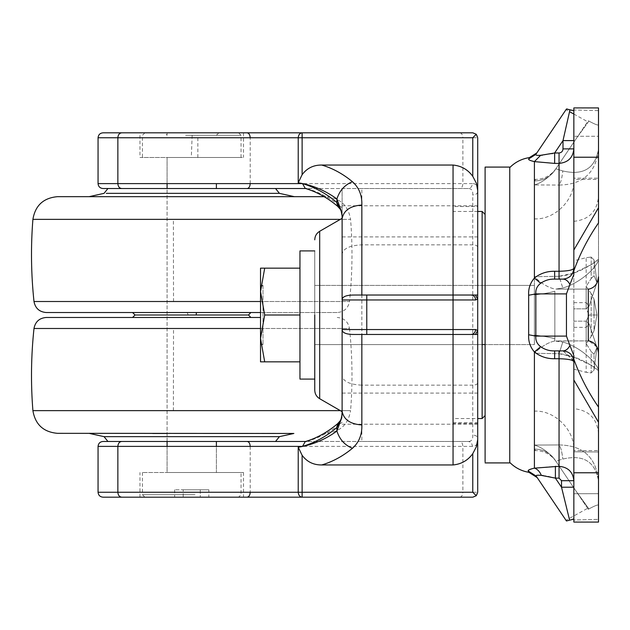<?xml version="1.0" encoding="UTF-8"?>
<svg xmlns="http://www.w3.org/2000/svg" width="630" height="630" viewBox="0 0 630 630"><rect width="100%" height="100%" fill="white"/><g stroke="black" fill="none" stroke-linecap="round" stroke-linejoin="round"><path stroke-width="0.47" stroke-dasharray="3.15 2.36" d="M167.084 446.394L167.084 472.524L216.389 472.524L167.084 472.524L216.389 472.524L167.084 472.524L167.084 441.465L216.389 441.465L167.084 441.465L216.389 441.465L167.084 441.465L167.084 188.535L216.389 188.535L167.084 188.535L216.389 188.535L167.084 188.535L167.084 157.476L216.389 157.476L167.084 157.476L216.389 157.476L167.084 157.476L167.084 183.606M294.352 196.67L258.379 196.67M135.04 315L248.441 315M132.576 317.465L250.905 317.465L132.576 317.465M188.275 315L187.094 312.535L250.905 312.535L187.094 312.535M275.554 188.535L121.74 188.535M268.467 441.465L107.919 441.465L216.389 441.465L216.389 472.524L216.389 446.394M250.535 433.33L89.129 433.33L250.535 433.33M57.48 433.33L294.352 433.33M326.001 433.33L324.135 433.33L326.001 433.33C340.035 432.078 348.225 424.51 350.579 410.634L340.334 410.634M46.242 317.465L260.521 317.465M46.242 312.535L250.905 312.535M337.231 312.535L260.521 312.535L337.231 312.535C344.106 311.952 348.193 308.275 349.493 301.51L260.521 301.51M326.001 196.67L324.135 196.67L326.001 196.67C340.035 197.922 348.225 205.49 350.579 219.366L340.334 219.366M485.1 285.65L485.1 462.916M534.405 344.579L534.405 285.414L534.405 344.586L534.405 315L534.405 344.579L485.1 344.586L534.405 344.586M573.851 472.776L598.5 472.776L598.5 493.692L598.5 451.97L598.5 522.081L573.851 522.081L573.851 520.01L598.5 519.364L598.5 522.081L573.851 522.081L598.5 522.081L598.5 519.364L573.851 520.01L573.851 522.081L573.851 379.992L598.5 422.281L598.5 407.059C588.192 392.175 579.978 376.244 573.851 359.281L573.851 379.992M598.5 451.97L573.851 451.82L598.5 451.97M598.5 493.692L573.851 493.731L598.5 493.692M509.749 167.359L509.749 462.916M485.1 167.359L485.1 344.586L314.756 344.586L314.756 250.905M573.851 250.008L573.851 270.719C579.978 253.756 588.192 237.825 598.5 222.941L598.5 207.719L573.851 250.008L573.851 107.919L598.5 107.919L598.5 110.636L573.851 109.99L573.851 107.919L573.851 109.99L598.5 110.636L598.5 107.919L573.851 107.919L598.5 107.919L598.5 178.18L573.851 178.18L598.5 178.18L598.5 136.269L573.851 136.269L598.5 136.269L598.5 207.719L598.5 149.089C595.2 168.454 583.301 175.746 562.81 170.951L555.865 168.809L554.605 170.675C548.053 178.164 541.32 182.913 534.405 184.929C541.296 182.936 548.029 178.18 554.605 170.675L555.865 168.809L562.81 170.951C562.031 178.038 560.779 182.739 559.054 185.062C582.971 184.685 596.122 172.699 598.5 149.089C596.122 172.699 582.971 184.685 559.054 185.062C560.779 182.739 562.031 178.038 562.81 170.951C583.278 175.754 595.169 168.47 598.5 149.089L598.5 259.245L591.727 264.474L573.851 272.94M509.749 167.627L509.749 462.381M548.147 476.264L555.392 478.123L555.392 466.302L534.405 468.145L531.562 468.933M529.791 469.492L528.2 470.988C529.184 472.791 529.184 472.791 528.2 470.988L536.201 476.123C537.54 478.115 537.54 478.115 536.201 476.123L536.713 475.311M569.882 109.927L562.999 140.592L562.999 148.885C562.803 151.342 561.487 152.712 559.054 152.988L554.644 152.988L554.644 163.406L534.405 161.619L540.666 155.295C537.067 155.547 535.461 155.256 535.839 154.405C537.177 152.421 537.177 152.421 535.839 154.405L528.657 158.957C529.673 157.13 529.673 157.13 528.657 158.957L528.641 158.98M528.586 159.232L528.916 159.752M529.806 160.233L532.515 161.099M528.657 334.75L535.839 336.097L535.839 293.903C535.461 289.556 537.067 286.02 540.666 283.287C544.942 280.318 549.604 278.933 554.644 279.114L554.644 271.27C547.045 271.144 540.296 273.396 534.405 278.043C530.161 282.988 528.247 288.721 528.657 295.25L528.657 334.75C528.239 341.263 530.161 347.004 534.405 351.957C540.296 356.604 547.045 358.856 554.644 358.73L559.054 358.73C568.047 358.927 572.977 359.927 573.851 361.738L573.851 355.517L569.929 345.531C568.102 348.996 565.795 350.784 562.999 350.886L554.644 350.886C549.596 351.067 544.942 349.674 540.666 346.713L534.405 351.957L534.405 468.145C537.359 469.051 539.69 471.468 541.375 475.398L542.241 475.445M569.929 284.469L573.851 274.483L573.851 268.262C573.158 274.806 569.544 278.421 562.999 279.114L554.644 279.114L562.999 279.114C565.795 279.216 568.102 281.004 569.929 284.469L566.449 293.903L535.839 293.903L528.657 295.25M540.666 283.287L534.405 278.043L534.405 202.742M554.644 163.406L559.054 163.406L559.054 279.114L562.999 279.114C569.544 278.421 573.158 274.806 573.851 268.262C573.158 274.806 569.544 278.421 562.999 279.114C569.544 278.421 573.158 274.806 573.851 268.262C572.993 270.065 568.063 271.073 559.054 271.27L554.644 271.27M540.666 346.713C537.067 343.98 535.461 340.444 535.839 336.097L566.449 336.097L569.929 345.531M554.644 350.886L562.999 350.886L554.644 350.886L554.644 358.73M573.828 361.022L562.999 350.886C569.544 351.579 573.158 355.194 573.851 361.738L573.851 480.69C572.985 471.965 568.055 467.169 559.054 466.302L555.392 466.302M573.773 360.486L562.999 350.886C569.544 351.579 573.158 355.194 573.851 361.738L573.851 359.281M573.851 140.592L573.851 110.66L573.851 140.592L562.999 140.592L554.644 152.988L552.431 153.562M551.99 153.673L542.32 155.24M559.054 152.988L559.054 163.406C568.047 162.548 572.977 157.705 573.851 148.885L573.851 270.719M562.999 148.885L573.851 148.885L573.851 268.262C573.198 274.814 569.583 278.428 562.999 279.114M566.772 108.966L565.992 109.707L569.536 111.675M568.488 109.415L567.441 109.092M559.054 279.114L554.644 279.114M543.013 475.5L548.108 476.256M573.851 487.21L573.851 519.482L573.851 487.21L561.519 487.21L555.392 478.123L559.054 478.123L561.519 480.69L561.519 487.21L569.615 520.175L572.646 519.215M562.999 350.886C569.583 351.572 573.198 355.186 573.851 361.738L573.851 480.69L561.519 480.69M537.154 475.272L541.375 475.398M573.087 519.151L573.536 519.167M587.633 508.292L588.294 509.268L588.94 508.906L576.261 491.431L554.605 459.325L555.865 461.191L562.81 459.049C583.278 454.246 595.169 461.53 598.5 480.91C596.122 457.301 582.971 445.315 559.054 444.938C560.779 447.261 562.031 451.962 562.81 459.049C562.031 451.962 560.779 447.261 559.054 444.938C582.971 445.315 596.122 457.301 598.5 480.91C595.2 461.546 583.301 454.254 562.81 459.049L555.865 461.191L576.261 491.431L588.94 508.906C594.696 505.795 597.878 504.535 598.5 505.126L598.5 519.364L598.5 505.126C597.878 504.535 594.696 505.795 588.94 508.906L588.294 509.268L587.633 508.292L565.992 520.293L566.449 520.971L569.615 520.175M566.449 109.029L565.992 109.707M573.851 109.99L573.851 110.66L573.851 109.99M598.5 110.636L598.5 124.874C597.878 125.464 594.696 124.204 588.94 121.094L588.294 120.732L576.261 138.569L588.94 121.094L588.294 120.732L555.865 168.809L576.261 138.569L588.94 121.094C594.696 124.204 597.878 125.464 598.5 124.874L598.5 110.636M573.851 520.01L573.851 519.482L573.851 520.01M573.851 357.06L591.727 365.526L598.5 370.755L598.5 407.059L598.303 351.123M598.295 351.06L598.083 350.138M597.697 348.902L596.925 347.138M596.846 346.988L588.94 340.885L554.605 341.043C548.053 342.46 541.32 346.539 534.405 353.272C541.296 346.547 548.029 342.468 554.605 341.043L562.81 342.003L555.865 340.909L588.294 340.885L588.294 289.115L555.865 289.091L562.81 287.997C580.395 283.122 598.051 266.372 598.5 259.245C598.035 266.38 580.474 283.075 562.81 287.997L555.865 289.091L588.94 289.115C594.696 287.682 597.878 283.587 598.5 276.814L598.5 259.245C599.059 259.379 580.01 274.712 559.054 276.263L562.81 287.997L559.054 276.263L534.405 276.727C541.296 283.453 548.029 287.532 554.605 288.957C548.053 287.54 541.32 283.461 534.405 276.727L534.405 180.92C536.004 178.912 536.004 178.912 534.405 180.92C536.004 178.912 536.004 178.912 534.405 180.92L534.405 276.727L559.054 276.263L559.054 185.062L534.405 184.929L559.054 185.062L559.054 276.263L572.583 273.341M566.449 293.903L566.449 336.097M554.605 459.325C548.053 451.836 541.32 447.087 534.405 445.071C541.296 447.064 548.029 451.82 554.605 459.325L554.841 459.68L554.605 459.325M572.583 356.659L559.054 353.737L559.054 444.938L534.405 445.071L559.054 444.938L559.054 353.737L534.405 353.272L534.405 449.08L534.405 353.272L559.054 353.737L562.81 342.003L559.054 353.737C580.01 355.288 599.059 370.621 598.5 370.755L598.5 353.186L598.5 370.755C598.035 363.62 580.474 346.925 562.81 342.003C580.364 346.862 598.059 363.628 598.5 370.755L598.5 472.776M554.841 170.321L554.605 170.675L554.841 170.321C549.848 177.258 543.036 180.786 534.405 180.92C534.405 178.912 534.405 178.912 534.405 180.92C534.405 178.912 534.405 178.912 534.405 180.92C543.036 180.786 549.848 177.258 554.841 170.321C556.44 167.958 556.44 167.958 554.841 170.321M554.841 459.68C549.848 452.742 543.036 449.214 534.405 449.08C536.004 451.088 536.004 451.088 534.405 449.08C536.004 451.088 536.004 451.088 534.405 449.08C534.405 451.088 534.405 451.088 534.405 449.08C534.405 451.088 534.405 451.088 534.405 449.08C543.036 449.214 549.848 452.742 554.841 459.68C556.44 462.042 556.44 462.042 554.841 459.68M554.841 291.202C549.848 292.745 543.036 293.966 534.405 294.864L534.405 335.136L534.405 294.864C543.036 293.966 549.848 292.745 554.841 291.202L554.841 338.798C549.848 337.255 543.036 336.034 534.405 335.136C543.036 336.034 549.848 337.255 554.841 338.798L554.841 291.202M588.94 289.115L582.6 289.115L588.94 289.115M598.5 493.022L598.5 480.91L598.5 493.022M588.294 509.268L576.261 491.431L588.294 509.268M598.5 136.978L598.5 149.089L598.5 136.978M260.521 288.091L260.521 344.586L260.521 287.886L262.986 285.414L262.986 344.586L262.986 285.65M262.986 285.414L260.521 285.414L260.521 287.941M314.756 378.646L314.756 379.095M299.959 251.023L299.959 379.095M314.756 251.023L314.756 344.586L314.756 285.421L534.405 285.414L485.1 285.414L485.1 415.579L485.1 214.42L485.1 344.35M573.851 179.668L573.851 362.88L573.851 179.416L598.5 179.416L598.5 433.33C596.972 418.399 588.751 410.185 573.851 408.681L573.851 317.355M573.851 327.324L586.176 327.324L589.184 324.025L586.176 321.166L589.184 315L586.176 321.166L573.851 321.166L573.851 327.324L573.851 308.834L573.851 321.166L586.176 321.166L589.184 324.025L586.176 327.324L586.176 372.314L591.168 372.921L591.168 351.453L586.176 343.657L591.168 336.475L591.168 293.525L586.176 286.343L591.168 278.547L591.168 257.079L591.168 278.547L586.176 286.343L591.168 293.525L591.168 336.475L586.176 343.657L591.168 351.453L591.168 372.921L586.176 372.314L573.851 369.235L573.851 362.88M591.168 257.079L586.176 257.686L591.168 257.079L594.051 259.938L591.168 257.079M573.851 302.676L586.176 302.676L589.184 305.975L586.176 308.834L573.851 308.834L573.851 302.676L573.851 308.834L586.176 308.834L589.184 315L586.176 308.834L589.184 305.975L586.176 302.676L586.176 257.686L573.851 260.765L573.851 267.12M534.405 410.91L534.405 411.146C554.581 409.949 575.033 430.266 573.851 450.584L598.5 450.584L598.5 422.281M598.5 207.719L598.5 179.668M314.756 285.65L314.756 344.35M573.851 221.35L573.851 221.319C588.751 219.815 596.972 211.601 598.5 196.67L598.5 196.71M598.5 317.977L598.5 315M534.405 315L534.405 218.854L534.405 315M594.051 315L594.051 299.281L596.98 315L594.051 330.718L594.051 315M264.702 361.841L260.521 338.42L264.702 315L260.521 291.58L264.702 268.159L260.521 268.159L260.521 361.841L299.959 361.841L299.959 268.159L299.959 361.841M594.051 354.336L591.168 351.453L594.051 354.336L596.98 347.406L594.051 370.062L594.051 354.336L594.051 370.062L591.168 372.921L594.051 370.062L596.98 347.406L594.051 354.336M594.051 330.718L591.168 336.475L594.051 330.718L596.98 315L594.051 299.281L594.051 330.718M591.168 293.525L594.051 299.281L591.168 293.525M591.168 278.547L594.051 275.664L594.051 259.938L596.98 282.594L594.051 275.664L591.168 278.547M594.051 259.938L594.051 275.664L596.98 282.594L594.051 259.938M589.184 305.975L596.98 282.594L589.184 305.975M586.176 286.343L586.176 308.834L586.176 286.343M596.98 315L589.184 315L596.98 315M589.184 324.025L596.98 347.406L589.184 324.025M586.176 321.166L586.176 343.657L586.176 321.166M264.702 315L299.959 315M264.702 268.159L299.959 268.159M342.114 315L342.114 411.666L342.114 315M453.049 418.533L453.049 315L453.049 418.541L477.705 418.541M453.049 206.734L453.049 423.47L453.049 206.53L477.705 206.53L477.705 295.998M453.049 422.714L477.705 422.714L477.705 423.47L477.627 295.029M187.677 472.524L243.511 472.524L187.677 472.524M243.511 472.524L243.511 497.18L191.74 497.18M139.97 157.476L243.511 157.476L139.97 157.476L139.97 132.82L243.511 132.82L139.97 132.82M314.756 315L314.756 378.701M342.263 330.734L342.114 329.545M342.271 298.738L342.121 299.817M471.138 295.029L354.666 295.029M471.083 334.475L354.832 334.475M477.705 333.546L477.705 315L477.634 334.475M337.609 423.738L340.798 423.391C330.341 431.889 319.016 437.921 306.834 441.465L468.153 441.465C471.445 441.559 472.988 439.425 472.776 435.054L472.776 385.158C475.745 385.017 477.39 384.261 477.705 382.898L477.705 438.157C477.39 436.283 475.745 435.251 472.776 435.054M342.145 411.484L342.114 376.11C343.374 381.567 349.949 384.584 361.841 385.158L361.841 441.465L306.834 441.465M305.259 441.591L306.125 441.465M121.74 441.465L275.554 441.465M477.705 438.157C477.957 443.788 476.193 446.536 472.421 446.394C472.146 443.425 470.728 441.78 468.153 441.465L361.841 441.465M459.798 497.18L472.776 497.18C475.745 496.865 477.39 495.219 477.705 492.251L462.877 492.251C462.688 495.243 461.664 496.889 459.798 497.18L302.116 497.18M247.118 497.18L121.74 497.18M337.609 206.262L340.798 206.608C330.341 198.111 319.016 192.079 306.834 188.535L468.153 188.535C471.445 188.441 472.988 190.575 472.776 194.946L472.776 385.158L361.841 385.158L361.841 188.535L342.114 188.535L342.114 344.586M342.145 218.516L342.114 207.798L340.798 206.608M305.259 188.409L306.125 188.535M477.705 382.898L477.705 191.843C477.957 186.212 476.193 183.464 472.421 183.606C472.146 186.574 470.728 188.22 468.153 188.535L361.841 188.535M477.705 191.843C477.39 193.717 475.745 194.749 472.776 194.946M342.114 216.468L342.114 214.554M459.798 132.82L472.776 132.82C475.745 133.135 477.39 134.781 477.705 137.749L462.877 137.749C462.688 134.757 461.664 133.111 459.798 132.82L302.116 132.82M247.118 132.82L121.74 132.82M342.114 207.798L342.114 188.535L306.834 188.535M342.114 415.446L342.114 413.532M190.118 135.285L216.389 135.285L190.118 135.285M167.084 132.82L216.389 132.82L167.084 132.82L167.084 135.285L164.619 132.82L189.614 132.82M193.867 132.82L164.619 132.82M185.622 135.285L241.046 135.285L185.622 135.285M144.9 132.82L238.581 132.82L144.9 132.82L142.435 135.285L142.435 157.476L241.046 157.476L191.307 157.476L192.166 135.285M194.985 494.715L142.435 494.715L194.985 494.715M241.046 472.524L142.435 472.524L241.046 472.524L241.046 494.715L238.581 497.18L144.9 497.18L236.573 497.18M191.307 157.476L142.435 157.476M183.196 489.786L200.277 489.786L174.66 489.786L183.196 489.786L183.196 497.18L174.66 497.18L200.277 497.18L183.196 497.18L183.196 489.786M208.821 489.786L200.277 489.786L208.821 489.786L208.821 497.18L200.277 497.18L208.821 497.18M174.66 489.786L174.66 497.18M200.277 489.786L200.277 497.18L200.277 489.786M106.305 193.347L279.421 193.347M106.494 436.653L276.83 436.653M89.602 433.464L152.657 433.464M167.084 433.464L292.541 433.464M32.902 410.634L350.579 410.634C352.761 383.276 352.398 355.895 349.493 328.49L260.521 328.49M33.988 328.49L349.493 328.49C348.193 321.725 344.106 318.048 337.231 317.465M33.988 301.51L349.493 301.51C352.398 274.105 352.761 246.724 350.579 219.366L32.902 219.366M173.4 410.634L173.526 328.49M173.526 301.51L173.4 219.366M556.038 168.549C551.029 175.549 544.21 179.172 535.602 179.416L534.405 179.416L534.405 180.92M534.405 184.18L534.405 201.757M559.054 350.886L559.054 478.123M554.605 341.043L554.841 338.798L554.605 341.043M573.851 157.224L598.5 157.224M319.686 231.541L319.686 385.93M482.139 211.459L482.139 418.533M342.114 422.202L340.798 423.391M472.421 446.394L117.857 446.394M117.857 492.251L462.877 492.251L462.877 446.394C462.68 443.425 461.648 441.78 459.798 441.465M477.705 424.21L342.114 424.21M477.705 393.081L342.114 393.081M250.197 446.394L250.197 492.251M472.421 183.606L117.857 183.606M117.857 137.749L462.877 137.749L462.877 183.606C462.68 186.574 461.648 188.22 459.798 188.535M477.705 205.789L342.114 205.789M477.705 236.919L342.114 236.919M477.705 247.102C477.39 245.739 475.745 244.983 472.776 244.842L361.841 244.842C349.949 245.416 343.374 248.433 342.114 253.89M250.197 183.606L250.197 137.749M197.859 157.476L197.859 135.285M216.389 188.535L216.389 183.606M573.851 114.061L587.633 121.708M534.405 450.584L535.602 450.584C544.21 450.828 551.029 454.451 556.038 461.451M260.521 344.586L262.986 344.586L260.521 342.114M314.756 344.586L482.139 344.586M534.405 218.854C554.581 220.051 575.033 199.734 573.851 179.416M314.756 285.414L485.1 285.414M477.705 211.459L453.049 211.459M477.705 423.47L453.049 423.47M139.97 497.18L139.97 472.524M243.511 132.82L243.511 157.476M305.676 441.465L306.4 441.465M305.676 188.535L306.4 188.535M218.854 132.82L216.389 135.285L216.389 132.82M241.046 157.476L241.046 135.285L238.581 132.82M142.435 472.524L142.435 494.715L144.9 497.18M167.084 441.465L167.084 188.535"/><path stroke-width="0.94" d="M258.379 196.67L57.48 196.67L324.135 196.67L294.352 196.67L279.421 193.347L106.305 193.347M250.905 317.465L248.441 315L135.04 315L132.576 317.465M216.389 446.394L216.389 441.465L268.467 441.465M292.541 433.464L57.48 433.33C43.438 432.078 35.248 424.51 32.902 410.634C30.72 383.323 31.083 355.942 33.988 328.49C35.288 321.725 39.375 318.048 46.242 317.465L260.521 317.465M248.441 315L250.905 312.535L260.521 312.535L46.242 312.535C39.375 311.952 35.288 308.275 33.988 301.51C31.083 274.058 30.72 246.677 32.902 219.366C35.248 205.49 43.438 197.922 57.48 196.67M509.749 461.877L509.749 167.359M485.1 461.877L485.1 167.084L509.749 167.084M509.749 462.381L509.749 462.412C515.049 467.751 521.443 471.059 528.94 472.335L537.209 477.619M509.749 412.414L509.749 210.113M531.562 468.933L529.791 469.492M573.536 519.167L569.615 520.175L561.519 487.21L561.519 480.69L559.054 478.123L555.392 478.123L541.375 475.398C539.69 471.468 537.359 469.051 534.405 468.145C529.83 469.2 527.767 470.145 528.2 470.988C529.184 472.791 529.184 472.791 528.2 470.988L528.279 471.13M528.657 295.25L535.839 293.903L535.839 336.097C535.461 340.444 537.067 343.98 540.666 346.713C544.942 349.682 549.604 351.067 554.644 350.886L554.644 358.73C547.045 358.856 540.296 356.604 534.405 351.957C530.161 347.012 528.247 341.279 528.657 334.75L528.657 295.25C528.239 288.737 530.161 282.996 534.405 278.043C540.296 273.396 547.045 271.144 554.644 271.27L559.054 271.27C568.047 271.073 572.977 270.073 573.851 268.262L573.828 268.86M532.515 161.099L534.405 161.619C530.161 160.634 528.247 159.752 528.657 158.957C529.673 157.13 529.673 157.13 528.657 158.957L535.839 154.405C535.461 155.256 537.067 155.547 540.666 155.295L554.644 152.988L554.644 163.406L534.405 161.619L534.405 179.416M528.916 159.752L529.806 160.233M536.847 152.917L529.42 157.587C521.735 158.791 515.175 162.13 509.749 167.588L509.749 167.627M573.851 270.719L573.851 250.008L598.5 207.719L598.5 222.941C588.192 237.825 579.978 253.756 573.851 270.719L573.851 274.483L569.929 284.469C568.102 281.004 565.795 279.216 562.999 279.114C569.583 278.428 573.198 274.814 573.851 268.262L573.835 268.734M588.94 340.885L588.294 340.885L588.94 340.885C594.696 342.318 597.878 346.413 598.5 353.186L598.5 407.059C588.192 392.175 579.978 376.244 573.851 359.281L573.851 522.081L598.5 522.081L598.5 276.814C597.878 283.587 594.696 287.682 588.94 289.115L588.294 289.115L588.94 289.115M542.32 155.24L540.666 155.295L534.405 161.619L534.405 278.043L540.666 283.287C537.067 286.02 535.461 289.556 535.839 293.903L566.449 293.903L569.929 284.469M573.851 140.592L562.999 140.592L554.644 152.988L559.054 152.988C561.487 152.704 562.803 151.334 562.999 148.885L573.851 148.885C572.993 157.689 568.063 162.532 559.054 163.406L554.644 163.406M562.999 148.885L562.999 140.592L569.929 109.951L573.851 110.66L566.449 109.029L535.839 154.405L566.449 109.029M552.431 153.562L551.99 153.673M569.882 109.927L568.488 109.415M567.441 109.092L566.756 108.966M554.644 350.886L562.999 350.886C565.795 350.784 568.102 348.996 569.929 345.531L566.449 336.097L535.839 336.097L528.657 334.75M540.666 346.713L534.405 351.957L534.405 468.145L559.054 466.302C568.039 467.153 572.969 471.949 573.851 480.69L561.519 480.69M562.999 350.886C569.583 351.572 573.198 355.186 573.851 361.738C572.993 359.935 568.063 358.927 559.054 358.73L554.644 358.73M573.78 360.494L573.835 361.155M569.929 345.531L573.851 355.517L573.851 359.281M554.644 271.27L554.644 279.114C549.596 278.933 544.942 280.326 540.666 283.287M554.644 279.114L562.999 279.114M528.2 470.988L536.201 476.123L566.449 520.971L536.201 476.123C535.823 475.233 537.548 474.988 541.375 475.398M542.241 475.445L543.013 475.5M536.713 475.311L537.154 475.272M572.646 519.215L573.087 519.151M573.851 487.21L561.519 487.21L555.392 478.123L555.392 466.302M569.615 520.175L566.449 520.971L565.992 520.293M566.449 336.097L566.449 293.903M588.294 340.885L588.294 289.115M598.083 350.138L597.697 348.902M572.583 356.659L573.851 357.06M573.851 272.94L572.583 273.341M573.851 250.008L573.851 107.919L598.5 107.919L598.5 207.719M299.959 378.646L299.959 250.905L314.756 250.905M264.702 268.159L260.521 291.58L264.702 315L260.521 338.42L264.702 361.841L260.521 361.841L260.521 268.159L299.959 268.159M264.702 315L299.959 315M264.702 361.841L299.959 361.841M477.705 206.734L477.705 422.714M191.74 497.18L243.511 497.18M314.756 315L314.756 390.175C314.882 393.892 316.528 396.743 319.686 398.719L319.686 231.36M472.776 453.671L476.398 446.67L477.705 439.496L477.705 492.251L476.256 495.739L472.776 492.251L472.776 453.671C467.901 460.396 461.325 464.16 453.049 464.956L321.741 464.956C332.577 461.782 342.822 456.222 352.461 448.269C359.061 442.355 362.179 434.582 361.841 424.959C350.39 424.163 343.822 419.667 342.145 411.484L341.72 417.816L336.908 431.07C339.641 439.512 344.83 445.245 352.461 448.269M472.776 176.329L472.776 137.749L476.256 134.261L477.705 137.749L477.705 190.504L476.398 183.314L472.776 176.329C467.917 169.612 461.341 165.847 453.049 165.044L321.741 165.044C332.577 168.218 342.822 173.778 352.461 181.731C359.061 187.645 362.179 195.418 361.841 205.041L361.841 295.029M453.049 464.956L453.049 329.545L475.587 329.545C475.296 332.522 473.799 334.16 471.083 334.475L354.832 334.475C347.626 334.546 343.437 333.301 342.263 330.734L342.271 298.738C343.445 296.195 347.579 294.958 354.666 295.029L477.627 295.029L477.705 299.045L475.39 295.029M342.263 330.734L342.114 329.545L453.049 329.545L453.049 165.044M475.422 334.475L477.705 330.482L477.634 334.475L471.083 334.475M475.587 329.545L477.705 330.482L477.705 299.045L475.658 299.959C475.39 296.966 473.886 295.32 471.138 295.029M475.658 299.959L342.114 299.959L342.271 298.738M341.72 417.816L336.908 427.502L336.908 431.07C324.844 439.716 311.952 445.103 298.226 447.205L298.226 492.251L98.059 492.251L98.059 446.394L302.51 446.394C314.858 442.733 326.324 436.44 336.908 427.502L337.609 423.738C341.2 419.391 340.641 421.864 342.098 414.13M302.51 446.394L305.259 441.591C316.504 438.307 327.293 432.353 337.609 423.738M306.125 441.465L102.989 441.465C100.005 441.772 98.367 443.41 98.059 446.394M276.83 436.653L279.421 436.653L275.554 441.465L305.676 441.465M298.226 447.205L302.116 455.309C306.944 461.822 313.48 465.034 321.741 464.956M98.059 492.251C98.367 495.235 100.005 496.873 102.989 497.18L247.118 497.18C248.976 496.865 250 495.219 250.197 492.251M306.4 441.465L121.74 441.465C119.385 441.756 118.086 443.402 117.857 446.394L117.857 492.251C118.086 495.243 119.385 496.889 121.74 497.18L302.116 497.18L302.116 492.251L298.226 492.251C298.478 495.219 299.77 496.865 302.116 497.18L472.776 497.18L476.256 495.739M477.705 438.157L477.705 492.251M306.125 188.535L102.989 188.535C100.005 188.228 98.367 186.59 98.059 183.606L302.51 183.606C314.858 187.268 326.324 193.56 336.908 202.498L337.609 206.262C341.2 210.609 340.641 208.136 342.098 215.869L342.145 218.516C343.822 210.333 350.39 205.837 361.841 205.041M341.72 212.184L336.908 198.93L336.908 202.498L341.72 212.184L342.09 215.869M302.51 183.606L305.259 188.409C316.772 191.835 327.553 197.788 337.609 206.262M279.421 193.347L275.554 188.535L305.676 188.535M342.114 344.586L342.114 376.11M298.226 182.794L298.226 137.749L98.059 137.749C98.367 134.765 100.005 133.127 102.989 132.82L302.116 132.82L302.116 174.691L298.226 182.794C311.952 184.897 324.844 190.284 336.908 198.93C339.641 190.488 344.83 184.755 352.461 181.731M302.116 174.691C306.944 168.178 313.48 164.965 321.741 165.044M342.114 299.959L342.114 216.468M472.776 137.749L298.226 137.749C298.478 134.781 299.77 133.135 302.116 132.82L247.118 132.82C248.976 133.135 250 134.781 250.197 137.749M306.4 188.535L121.74 188.535C119.385 188.244 118.086 186.598 117.857 183.606L117.857 137.749C118.086 134.757 119.385 133.111 121.74 132.82L472.776 132.82L476.256 134.261M342.114 413.532L342.114 329.545M477.705 191.843L477.705 137.749M477.705 190.504L477.705 439.496M189.614 132.82L193.867 132.82M236.573 497.18L238.581 497.18M107.919 441.465L104.052 436.653L279.421 436.653L293.879 433.464L89.129 433.33M89.602 433.464L104.052 436.653L106.494 436.653M152.657 433.464L167.084 433.464M196.19 315L196.379 312.535M340.334 410.634L32.902 410.634M260.521 328.49L33.988 328.49M260.521 301.51L33.988 301.51M340.334 219.366L32.902 219.366M534.405 180.92L534.405 184.18M534.405 201.757L534.405 202.742M598.5 422.281L573.851 379.992M559.054 279.114L559.054 152.988M559.054 478.123L559.054 350.886M573.851 157.224L598.5 157.224M573.851 472.776L598.5 472.776M477.705 418.541L482.139 418.541L482.139 211.459L477.705 211.459M366.77 334.475L366.77 295.029M250.197 446.394C250.008 443.402 248.984 441.756 247.118 441.465M472.776 492.251L302.116 492.251L302.116 455.309M250.197 183.606C250.008 186.598 248.984 188.244 247.118 188.535M361.841 334.475L361.841 424.959M107.919 188.535L104.052 193.347L89.129 196.67M132.576 312.535L135.04 315M509.749 462.916L485.1 462.916M569.536 111.675L573.851 114.061M314.756 379.095L299.959 379.095M482.139 344.586L485.1 344.586M314.756 239.825C314.882 236.108 316.528 233.257 319.686 231.281L342.114 218.334M342.114 411.666L319.686 398.719M482.139 211.459L485.1 214.42M482.139 418.541L485.1 415.579M98.059 183.606L98.059 137.749M216.389 188.535L216.389 183.606M167.084 446.394L167.084 441.465M167.084 188.535L167.084 183.606"/></g></svg>

